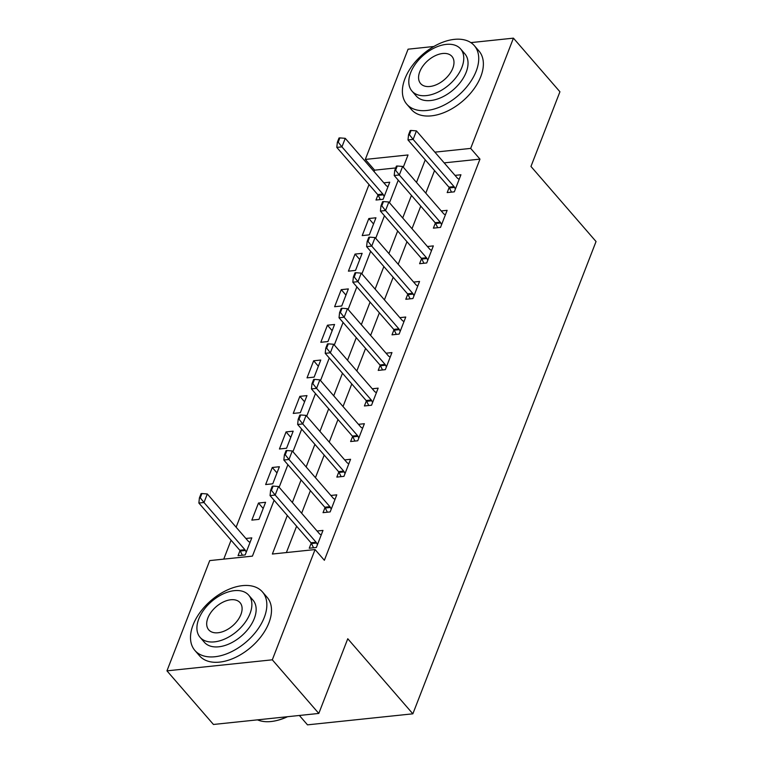 <?xml version="1.0" encoding="UTF-8"?>
<svg xmlns="http://www.w3.org/2000/svg" width="763" height="763" viewBox="0 0 763 763"><rect width="100%" height="100%" fill="white"/><g stroke="black" fill="none" stroke-linecap="round" stroke-linejoin="round"><path stroke-width="1.14" d="M299.363 715.465L307.499 724.85L412.859 713.815L596.046 241.528L530.962 166.458L559.928 91.77L513.432 38.15L470.676 148.403L434.872 152.152M412.859 713.815L347.766 638.745L318.8 713.434L213.449 724.469L166.954 670.849L209.72 560.595L252.429 556.122L274.098 500.261M395.692 167.946L374.614 170.159L374.07 171.57M369.025 184.56L236.12 527.214M231.084 540.204L223.74 559.126M374.614 170.159L365.315 159.429L408.081 49.185L433.842 46.486M240.04 550.571L238.056 555.674L245.181 554.93L251.8 537.858L245.886 538.478M258.972 519.365L265.591 502.292L258.476 503.046L251.847 520.108L258.972 519.365M272.763 483.799L279.382 466.737L272.267 467.481L265.648 484.553L272.763 483.799M286.564 448.243L293.183 431.171L286.058 431.915L279.439 448.987L286.564 448.243M300.355 412.678L306.974 395.606L299.859 396.35L293.24 413.422L300.355 412.678M314.146 377.113L320.765 360.041L313.65 360.785L307.031 377.857L314.146 377.113M327.947 341.547L334.566 324.475L327.441 325.219L320.822 342.291L327.947 341.547M341.738 305.982L348.357 288.91L341.242 289.654L334.623 306.726L341.738 305.982M355.529 270.417L362.148 253.345L355.033 254.089L348.414 271.161L355.529 270.417M369.33 234.851L375.949 217.779L368.825 218.533L362.206 235.595L369.33 234.851M377.981 194.927L376.006 200.03L383.121 199.286L389.74 182.214L383.837 182.834M287.308 515.492L272.362 554.033L315.071 549.56L324.37 560.29L479.975 159.124L444.171 162.872M434.548 170.578L425.792 193.153M420.756 206.144L412.001 228.719M406.965 241.709L398.21 264.275M393.164 277.274L384.409 299.84M379.373 312.83L370.618 335.405M365.582 348.395L356.826 370.971M351.781 383.961L343.026 406.536M337.99 419.526L329.234 442.101M324.199 455.091L315.443 477.667M310.398 490.657L301.643 513.232M296.607 526.222L286.383 552.565M311.228 543.122L309.244 548.225L316.359 547.481L322.987 530.409L317.074 531.029M325.019 507.557L323.035 512.66L330.16 511.916L336.779 494.844L330.875 495.464M338.81 471.992L336.836 477.094L343.951 476.35L350.57 459.278L344.666 459.898M352.611 436.426L350.627 441.529L357.742 440.785L364.371 423.713L358.457 424.333M366.402 400.861L364.418 405.964L371.543 405.22L378.162 388.148L372.258 388.768M380.193 365.296L378.219 370.398L385.334 369.654L391.953 352.582L386.049 353.202M393.994 329.73L392.01 334.843L399.125 334.089L405.754 317.026L399.841 317.637M407.785 294.175L405.802 299.277L412.926 298.533L419.545 281.461L413.641 282.081M421.577 258.609L419.602 263.712L426.717 262.968L433.336 245.896L427.433 246.516M435.377 223.044L433.394 228.147L440.509 227.403L447.137 210.33L441.224 210.95M449.169 187.479L447.185 192.581L454.309 191.837L460.928 174.765L455.025 175.385M318.8 713.434L272.305 659.814L166.954 670.849M470.838 42.614L513.432 38.15M479.975 159.124L470.676 148.403M315.071 549.56L272.305 659.814M425.258 159.849L416.493 182.424M411.457 195.414L402.702 217.989M397.666 230.979L388.911 253.554M383.865 266.545L375.11 289.12M370.074 302.11L361.319 324.685M356.283 337.675L347.527 360.25M342.482 373.241L333.727 395.816M328.691 408.806L319.935 431.372M314.9 444.371L306.144 466.937M301.099 479.927L292.343 502.502M403.284 167.192L408.033 154.956L365.315 159.429M279.134 487.271L287.889 464.696M292.925 451.706L301.69 429.13M306.726 416.14L315.481 393.565M320.517 380.575L329.273 358M334.308 345.01L343.073 322.434M348.109 309.444L356.865 286.869M361.9 273.879L370.656 251.304M375.701 238.314L384.457 215.738M389.492 202.748L398.248 180.182M373.546 223.969L368.825 218.533M359.755 259.534L355.033 254.089M345.963 295.1L341.242 289.654M332.163 330.665L327.441 325.219M318.371 366.23L313.65 360.785M304.571 401.796L299.859 396.35M290.779 437.352L286.058 431.915M276.988 472.917L272.267 467.481M263.187 508.482L258.476 503.046M273.106 486.088L272.257 486.184L270.598 490.447L271.456 490.361L273.106 486.088L278.485 486.517L319.401 533.709A3.577 2.146 84 0 0 320.021 534.224L321.242 534.911M317.437 544.715L316.607 543.027A3.577 2.146 84 0 0 316.092 542.245L275.176 495.053L270.054 495.597L270.598 490.447M313.555 547.777L311.476 543.561A3.577 2.146 84 0 0 310.961 542.779L270.054 495.597M278.485 486.517L275.176 495.053L271.456 490.361M250.054 542.359L248.833 541.673A3.577 2.146 -96 0 1 248.213 541.158L207.307 493.976L203.988 502.512L244.904 549.694A3.577 2.146 -96 0 1 245.419 550.476L246.249 552.164M200.268 497.81L201.918 493.547L201.07 493.632L199.41 497.905L200.268 497.81L203.988 502.512L198.866 503.046L239.782 550.237A3.577 2.146 -96 0 1 240.288 551.02L242.376 555.226M207.307 493.976L201.918 493.547M199.41 497.905L198.866 503.046M286.907 450.523L286.049 450.618L284.389 454.882L285.248 454.796L286.907 450.523L292.286 450.962L333.193 498.144A3.577 2.146 84 0 0 333.812 498.659L335.033 499.345M331.228 509.15L330.398 507.462A3.577 2.146 84 0 0 329.883 506.68L288.977 459.488L283.846 460.032L284.389 454.882M327.356 512.211L325.267 507.996A3.577 2.146 84 0 0 324.761 507.214L283.846 460.032M292.286 450.962L288.977 459.488L285.248 454.796M300.698 414.958L299.84 415.053L298.19 419.316L299.039 419.23L300.698 414.958L306.077 415.396L346.993 462.578A3.577 2.146 84 0 0 347.604 463.093L348.825 463.78M345.029 473.585L344.189 471.896A3.577 2.146 84 0 0 343.684 471.114L302.768 423.932L297.646 424.466L298.19 419.316M341.147 476.646L339.068 472.431A3.577 2.146 84 0 0 338.553 471.648L297.646 424.466M306.077 415.396L302.768 423.932L299.039 419.23M314.49 379.402L313.641 379.488L311.981 383.751L312.84 383.665L314.49 379.402L319.869 379.831L360.785 427.013A3.577 2.146 84 0 0 361.404 427.528L362.625 428.215M358.82 438.019L357.99 436.331A3.577 2.146 84 0 0 357.475 435.549L316.559 388.367L311.438 388.901L311.981 383.751M354.938 441.081L352.859 436.875A3.577 2.146 84 0 0 352.353 436.083L311.438 388.901M319.869 379.831L316.559 388.367L312.84 383.665M328.29 343.836L327.432 343.922L325.772 348.195L326.631 348.1L328.29 343.836L333.669 344.266L374.576 391.448A3.577 2.146 84 0 0 375.196 391.963L376.417 392.649M372.611 402.454L371.781 400.766A3.577 2.146 84 0 0 371.266 399.984L330.36 352.802L325.229 353.336L325.772 348.195M368.739 405.515L366.66 401.309A3.577 2.146 84 0 0 366.145 400.527L325.229 353.336M333.669 344.266L330.36 352.802L326.631 348.1M287.508 716.715A43.625 26.524 139.1 0 1 277.503 720.339L276.75 720.52A44.693 27.172 -40.9 0 0 287.117 716.753M257.474 719.852A44.693 27.172 -40.9 0 0 276.75 720.52M193.077 624.926A44.693 27.172 -40.9 0 0 194.908 650.477A44.693 27.172 -40.9 0 0 230.874 652.012A44.693 27.172 -40.9 0 0 264.265 617.467A44.693 27.172 -40.9 0 0 262.443 591.916A44.693 27.172 -40.9 0 0 226.477 590.381A44.693 27.172 -40.9 0 0 193.077 624.926M194.908 650.477L199.553 655.837A44.693 27.172 -40.9 0 0 235.529 657.382A44.693 27.172 -40.9 0 0 268.919 622.827A44.693 27.172 -40.9 0 0 267.088 597.276L262.443 591.916M248.709 595.178L252.982 600.119A32.18 19.561 139.1 0 1 254.298 618.516A32.18 19.561 139.1 0 1 230.254 643.39A32.18 19.561 139.1 0 1 204.36 642.274L200.087 637.343A32.18 19.561 -40.9 0 0 225.982 638.45A32.18 19.561 -40.9 0 0 250.026 613.576A32.18 19.561 -40.9 0 0 248.709 595.178A32.18 19.561 -40.9 0 0 222.815 594.072A32.18 19.561 -40.9 0 0 198.771 618.946A32.18 19.561 -40.9 0 0 200.087 637.343M240.908 614.53A20.735 12.609 -40.9 0 0 240.068 602.675A20.735 12.609 -40.9 0 0 223.378 601.959A20.735 12.609 -40.9 0 0 207.879 617.992A20.735 12.609 -40.9 0 0 208.728 629.847A20.735 12.609 -40.9 0 0 225.419 630.562A20.735 12.609 -40.9 0 0 240.908 614.53M404.962 78.656A44.693 27.172 -40.9 0 0 406.793 104.207A44.693 27.172 -40.9 0 0 442.759 105.752A44.693 27.172 -40.9 0 0 476.15 71.207A44.693 27.172 -40.9 0 0 474.328 45.646A44.693 27.172 -40.9 0 0 438.353 44.111A44.693 27.172 -40.9 0 0 404.962 78.656M406.793 104.207L411.438 109.567A44.693 27.172 -40.9 0 0 447.404 111.112A44.693 27.172 -40.9 0 0 480.795 76.567A44.693 27.172 -40.9 0 0 478.973 51.016L474.328 45.646M460.594 48.918L464.867 53.849A32.18 19.561 139.1 0 1 466.183 72.247A32.18 19.561 139.1 0 1 442.139 97.12A32.18 19.561 139.1 0 1 416.245 96.014L411.963 91.074A32.18 19.561 -40.9 0 0 437.867 92.189A32.18 19.561 -40.9 0 0 461.911 67.316A32.18 19.561 -40.9 0 0 460.594 48.918A32.18 19.561 -40.9 0 0 434.691 47.802A32.18 19.561 -40.9 0 0 410.656 72.676A32.18 19.561 -40.9 0 0 411.963 91.074M452.793 68.269A20.735 12.609 -40.9 0 0 451.944 56.414A20.735 12.609 -40.9 0 0 435.263 55.699A20.735 12.609 -40.9 0 0 419.764 71.722A20.735 12.609 -40.9 0 0 420.613 83.577A20.735 12.609 -40.9 0 0 437.304 84.292A20.735 12.609 -40.9 0 0 452.793 68.269M342.082 308.271L341.223 308.357L339.573 312.63L340.422 312.534L342.082 308.271L347.461 308.7L388.377 355.882A3.577 2.146 84 0 0 388.987 356.407L390.208 357.084M386.412 366.889L385.573 365.21A3.577 2.146 84 0 0 385.067 364.418L344.151 317.236L339.03 317.77L339.573 312.63M382.53 369.95L380.451 365.744A3.577 2.146 84 0 0 379.936 364.962L339.03 317.77M347.461 308.7L344.151 317.236L340.422 312.534M355.873 272.706L355.024 272.792L353.364 277.064L354.223 276.969L355.873 272.706L361.252 273.135L402.168 320.326A3.577 2.146 84 0 0 402.788 320.841L404.009 321.519M400.203 331.323L399.373 329.645A3.577 2.146 84 0 0 398.858 328.853L357.942 281.671L352.821 282.205L353.364 277.064M396.331 334.385L394.242 330.179A3.577 2.146 84 0 0 393.737 329.397L352.821 282.205M361.252 273.135L357.942 281.671L354.223 276.969M369.673 237.14L368.815 237.226L367.156 241.499L368.014 241.404L369.673 237.14L375.053 237.57L415.959 284.761A3.577 2.146 84 0 0 416.579 285.276L417.8 285.963M413.994 295.758L413.164 294.079A3.577 2.146 84 0 0 412.649 293.297L371.743 246.106L366.612 246.64L367.156 241.499M410.122 298.819L408.043 294.613A3.577 2.146 84 0 0 407.528 293.831L366.612 246.64M375.053 237.57L371.743 246.106L368.014 241.404M383.465 201.575L382.606 201.661L380.956 205.934L381.805 205.848L383.465 201.575L388.844 202.004L429.76 249.196A3.577 2.146 84 0 0 430.37 249.711L431.591 250.398M427.795 260.193L426.956 258.514A3.577 2.146 84 0 0 426.45 257.732L385.534 210.54L380.413 211.074L380.956 205.934M423.913 263.254L421.834 259.048A3.577 2.146 84 0 0 421.319 258.266L380.413 211.074M388.844 202.004L385.534 210.54L381.805 205.848M397.256 166.01L396.407 166.105L394.748 170.368L395.606 170.283L397.256 166.01L402.635 166.439L443.551 213.63A3.577 2.146 84 0 0 444.171 214.145L445.392 214.832M441.586 224.637L440.756 222.949A3.577 2.146 84 0 0 440.241 222.167L399.326 174.975L394.204 175.519L394.748 170.368M437.714 227.698L435.625 223.483A3.577 2.146 84 0 0 435.12 222.701L394.204 175.519M402.635 166.439L399.326 174.975L395.606 170.283M411.057 130.444L410.198 130.54L408.539 134.803L409.397 134.717L411.057 130.444L416.436 130.883L457.342 178.065A3.577 2.146 84 0 0 457.962 178.58L459.183 179.267M455.377 189.071L454.548 187.383A3.577 2.146 84 0 0 454.033 186.601L413.126 139.41L407.995 139.953L408.539 134.803M451.505 192.133L449.426 187.917A3.577 2.146 84 0 0 448.911 187.135L407.995 139.953M416.436 130.883L413.126 139.41L409.397 134.717M387.995 186.716L386.774 186.038A3.577 2.146 -96 0 1 386.164 185.514L345.248 138.332L341.938 146.868L382.854 194.05A3.577 2.146 -96 0 1 383.36 194.842L384.199 196.52M338.209 142.166L339.869 137.903L339.01 137.989L337.36 142.261L338.209 142.166L341.938 146.868L336.807 147.402L377.723 194.594A3.577 2.146 -96 0 1 378.238 195.376L380.317 199.582M345.248 138.332L339.869 137.903M337.36 142.261L336.807 147.402M316.092 542.245L310.961 542.779M316.607 543.027L311.476 543.561M240.288 551.02L245.419 550.476M239.782 550.237L244.904 549.694M329.883 506.68L324.761 507.214M330.398 507.462L325.267 507.996M343.684 471.114L338.553 471.648M344.189 471.896L339.068 472.431M357.475 435.549L352.353 436.083M357.99 436.331L352.859 436.875M371.266 399.984L366.145 400.527M371.781 400.766L366.66 401.309M385.067 364.418L379.936 364.962M385.573 365.21L380.451 365.744M398.858 328.853L393.737 329.397M399.373 329.645L394.242 330.179M412.649 293.297L407.528 293.831M413.164 294.079L408.043 294.613M426.45 257.732L421.319 258.266M426.956 258.514L421.834 259.048M440.241 222.167L435.12 222.701M440.756 222.949L435.625 223.483M454.033 186.601L448.911 187.135M454.548 187.383L449.426 187.917M378.238 195.376L383.36 194.842M377.723 194.594L382.854 194.05"/></g></svg>
